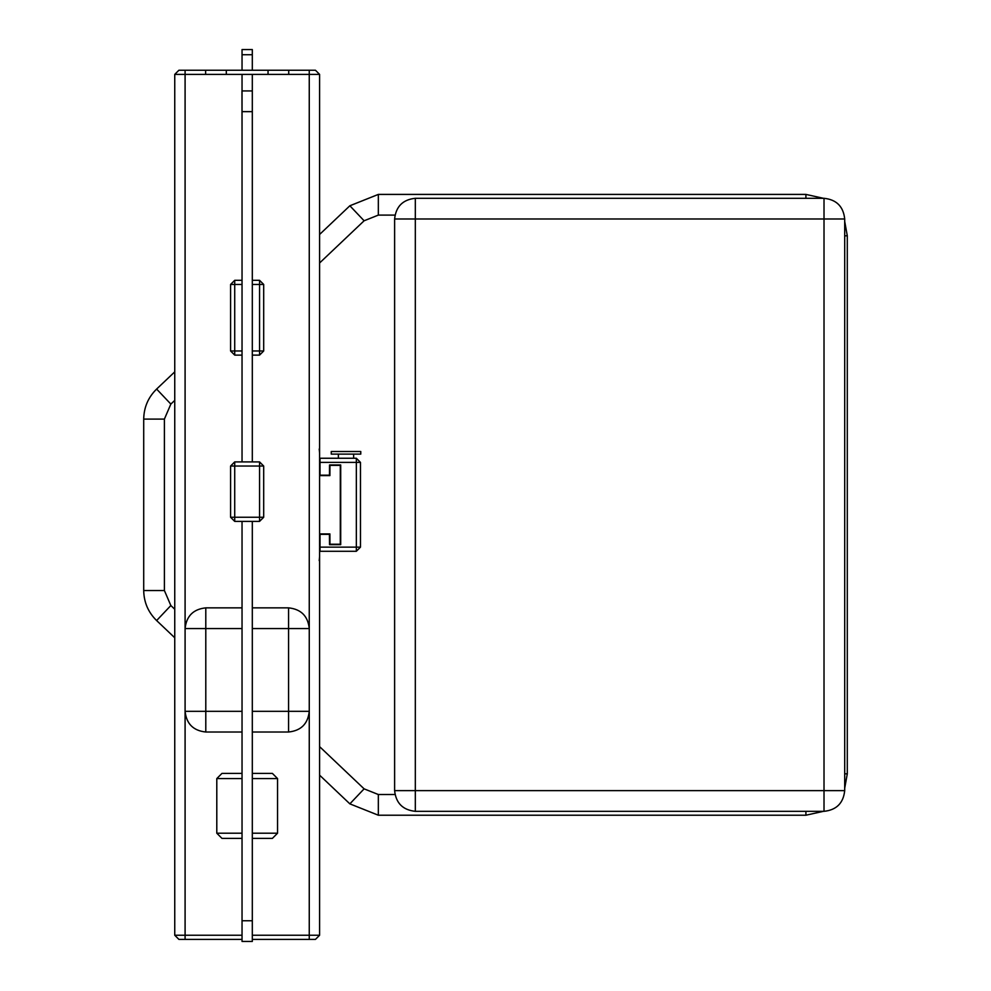 <?xml version="1.0" encoding="UTF-8"?>
<svg xmlns="http://www.w3.org/2000/svg" width="991" height="991" viewBox="0 0 991 991"><rect width="100%" height="100%" fill="white"/><g stroke="black" fill="none" stroke-linecap="round" stroke-linejoin="round"><path stroke-width="1.49" d="M844.704 218.986L844.704 790.632C843.391 803.119 836.491 810.006 824.017 811.332L415.316 811.332C402.829 810.006 395.929 803.119 394.616 790.632L394.616 218.986C395.929 206.512 402.829 199.612 415.316 198.299L824.017 198.299C836.491 199.612 843.391 206.512 844.704 218.986L415.316 218.986L415.316 790.632L824.017 790.632L824.017 198.299M823.422 811.332L805.906 815.221L378.339 815.221L349.86 803.862L319.598 775.16M844.704 221.389L847.293 235.796L847.293 773.835L844.704 788.229M319.598 234.471L349.86 205.769L378.339 194.409L805.906 194.409L823.422 198.299M174.75 637.758L156.615 620.552C148.216 612.302 143.918 602.293 143.707 590.525L143.707 419.094C143.918 407.326 148.216 397.317 156.615 389.067L174.75 371.86M268.041 70.25L226.307 70.25L226.307 74.387L268.041 74.387L268.041 70.25L315.46 70.25L319.598 74.387L319.598 935.244L315.46 939.381L252.309 939.381M241.965 939.381L178.888 939.381L174.75 935.244L174.75 74.387L178.888 70.25L226.307 70.25M288.728 70.25L288.728 74.387L268.041 74.387M226.307 74.387L205.62 74.387L205.62 70.25M242.039 732.015L205.794 732.015C193.307 730.701 186.407 723.802 185.094 711.327L185.094 628.554C186.407 616.068 193.307 609.168 205.794 607.855L242.039 607.855M252.309 607.855L288.567 607.855C301.041 609.168 307.941 616.068 309.254 628.554L309.254 711.327C307.941 723.802 301.041 730.701 288.567 732.015L252.309 732.015M242.039 838.386L221.972 838.386L216.794 833.208L216.794 778.579L221.972 773.401L242.039 773.401M252.309 773.401L272.389 773.401L277.554 778.579L252.309 778.579M252.309 833.208L277.554 833.208L272.389 838.386L252.309 838.386M277.554 833.208L277.554 778.579M252.309 49.55L252.309 54.728L242.039 54.728L242.039 49.55L252.309 49.55M242.039 132.323L241.965 90.937L252.309 90.937L252.309 74.387M252.309 70.25L252.309 54.728M252.309 90.937L252.309 111.636L242.039 111.636L242.039 74.387M252.309 920.75L252.309 941.45L242.039 941.45L242.039 920.75L252.309 920.75L252.309 521.39M252.309 461.905L252.309 111.636M242.039 70.25L242.039 54.728M242.039 900.063L242.039 941.45M242.039 920.75L242.039 521.39M242.039 461.905L242.039 111.636M252.309 280.317L259.555 280.317L263.693 284.454L263.693 350.975L259.555 355.112L252.309 355.112M242.039 355.112L234.718 355.112L230.581 350.975L230.581 284.454L234.718 280.317L242.039 280.317M259.555 521.39L234.718 521.39L230.581 517.252L230.581 466.043L234.718 461.905L259.555 461.905L263.693 466.043L263.693 517.252L259.555 521.39L259.555 466.043L234.718 466.043L234.718 517.252L263.693 517.252M319.598 533.926L329.904 533.926L329.953 544.245L340.297 544.245L340.297 465.374L329.953 465.374L329.904 475.606L319.598 475.606M320.019 462.388L320.019 475.185L329.495 475.185L329.532 464.965L340.706 464.965L340.706 544.666L329.545 544.666L329.446 534.347L320.019 534.347L320.019 547.143L356.339 547.143L356.339 462.388L320.019 462.388L320.019 458.251L356.339 458.251L360.476 462.388L360.476 547.143L356.339 551.281L320.019 551.281L320.019 547.143M338.377 454.113L338.377 458.251M353.651 454.113L353.651 458.251M331.254 454.113L360.774 454.113L360.774 451.512L331.254 451.512L331.254 454.113M394.616 790.632L415.316 790.632L415.316 811.332M844.704 790.632L824.017 790.632L824.017 811.332M394.616 218.986L415.316 218.986L415.316 198.299M174.75 400.389L170.848 404.08L164.395 419.094L164.395 590.525L170.848 605.538L174.75 609.242M319.598 746.632L364.106 788.848L378.339 794.522L394.988 794.522M394.988 215.097L378.339 215.097L364.106 220.782L319.598 262.987M378.339 194.409L378.339 215.097M364.106 220.782L349.86 205.769M170.848 404.08L156.615 389.067M805.906 194.409L805.906 198.299M164.395 419.094L143.707 419.094M847.293 235.796L844.704 235.796M164.395 590.525L143.707 590.525M847.293 773.835L844.704 773.835M170.848 605.538L156.615 620.552M805.906 815.221L805.906 811.332M364.106 788.848L349.86 803.862M378.339 815.221L378.339 794.522M205.62 74.387L185.094 74.387L185.094 628.554L205.794 628.554L205.794 711.327L242.039 711.327M205.794 732.015L205.794 711.327L185.094 711.327L185.094 935.244L241.965 935.244M252.309 935.244L309.254 935.244L309.254 711.327L288.567 711.327L288.567 628.554L252.309 628.554M288.567 607.855L288.567 628.554L309.254 628.554L309.254 74.387L288.728 74.387M309.254 939.381L309.254 935.244L319.598 935.244M319.598 74.387L309.254 74.387L309.254 70.25M174.75 935.244L185.094 935.244L185.094 939.381M185.094 70.25L185.094 74.387L174.75 74.387M242.039 628.554L205.794 628.554L205.794 607.855M252.309 711.327L288.567 711.327L288.567 732.015M242.039 778.579L216.794 778.579M216.794 833.208L242.039 833.208M242.039 284.454L234.718 284.454L234.718 350.975L242.039 350.975M252.309 350.975L259.555 350.975L259.555 284.454L252.309 284.454M234.718 280.317L234.718 284.454L230.581 284.454M263.693 284.454L259.555 284.454L259.555 280.317M259.555 355.112L259.555 350.975L263.693 350.975M230.581 350.975L234.718 350.975L234.718 355.112M263.693 466.043L259.555 466.043L259.555 461.905M234.718 461.905L234.718 466.043L230.581 466.043M230.581 517.252L234.718 517.252L234.718 521.39M360.476 547.143L356.339 547.143L356.339 551.281M356.339 458.251L356.339 462.388L360.476 462.388M319.598 556.583L319.201 560.621M319.201 449.01L319.598 453.048"/></g></svg>
